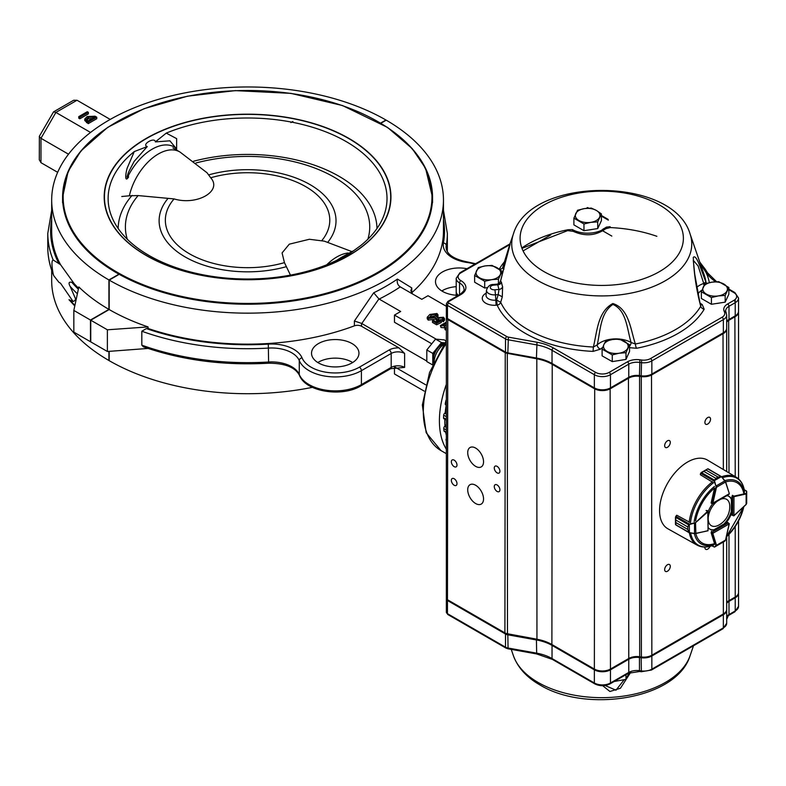 <?xml version="1.0" encoding="UTF-8"?>
<svg xmlns="http://www.w3.org/2000/svg" width="786" height="786" viewBox="0 0 786 786"><rect width="100%" height="100%" fill="white"/><g stroke="black" fill="none" stroke-linecap="round" stroke-linejoin="round"><path stroke-width="1.18" d="M443.805 344.386A15.18 8.764 120 0 0 434.127 361.658M349.78 255.008A143.376 82.776 0 0 0 348.532 138.189A143.376 82.776 0 0 0 146.186 138.434A127.921 73.855 -0 0 0 145.351 138.916A143.376 82.776 0 0 0 146.609 255.735A143.376 82.776 0 0 0 348.955 255.499L349.78 255.008M377.968 272.251A184.415 106.474 180 0 1 117.468 272.428A184.415 106.474 180 0 1 116.564 122.027A188.385 108.763 180 0 1 117.163 121.683A184.415 106.474 180 0 1 377.663 121.506A184.415 106.474 180 0 1 378.577 271.897A154.007 88.916 180 0 1 377.968 272.251M147.257 146.579L134.092 161.484L129.159 170.955C127.705 173.961 125.632 180.633 128.442 175.475A9.491 4.392 -146.3 0 0 128.57 177.017C124.355 183.443 125.711 172.724 127.224 167.998L134.278 151.57L147.257 146.579C141.087 144.565 155.058 136.518 155.363 141.902L166.249 133.109L176.644 138.641L176.614 150.087M134.278 151.57A139.446 80.506 0 0 0 108.124 198.514A139.446 80.506 0 0 0 183.904 270.138A139.446 80.506 0 0 0 328.882 263.919L338.373 259.616M166.249 133.109A139.446 80.506 0 0 1 311.236 126.88A139.446 80.506 0 0 1 387.017 198.514A139.446 80.506 0 0 1 360.853 245.458L347.206 255.44L338.579 259.518M341.546 257.995L341.389 257.386L352.128 251.451L335.534 260.981M336.005 260.765L341.389 257.386M128.442 175.475A44.163 25.496 -60 0 1 175.868 148.092L175.239 149.291M175.868 148.092L169.914 140.812L155.363 141.902M348.827 253.092L350.585 252.778M385.946 120.327L385.946 120.012A195.891 113.096 0 0 0 172.517 95.597A195.891 113.096 0 0 0 51.68 200.066L51.68 231.045A195.891 113.096 0 0 0 60.512 264.627L53.183 259.999A199.782 115.346 180 0 1 47.789 233.373L51.68 210.402M53.831 260.313L53.183 259.999C51.562 260.49 51.562 265.137 53.183 273.941L53.762 275.709L58.94 282.312L60.512 283.215L72.921 301.244M110.227 119.423L77.018 100.244L55.894 112.437L90.547 132.441M77.018 100.244L73.678 100.244L53.536 111.877L55.894 112.437L40.97 138.297L68.51 154.203M77.382 293.777A199.782 115.346 180 0 1 70.17 286.418C68.284 283.029 68.814 281.663 71.781 282.302L74.208 283.707A195.891 113.096 0 0 0 78.561 288.226M73.835 310.431L78.836 286.949A195.891 113.096 0 0 0 108.92 309.389L90.469 320.04L73.835 310.431L73.835 332.124L90.469 341.723L90.469 320.04M53.536 111.877L39.379 136.233L39.3 159.794L40.97 162.682L55.865 171.289M57.663 172.321L40.97 162.682L40.97 138.297L39.3 136.538M84.78 120.504L88.228 123.648L96.747 118.735L96.747 117.183L95.037 116.2L87.187 116.554L84.77 119.059L88.228 122.105L88.228 123.648M88.228 122.105L96.747 117.183M94.163 118.332L88.366 118.784L86.745 120.003M87.285 111.72L78.767 116.633L79.828 117.252L88.346 112.329L87.285 111.72M385.946 120.012L380.66 123.068M78.767 116.633L78.767 118.185L79.828 118.804L88.346 113.882L88.346 112.329M79.828 117.252L79.828 118.804M88.111 120.936L94.733 117.114L88.366 117.232L86.391 119.226L88.111 120.936M51.68 200.066A195.891 113.096 0 0 0 108.92 279.954L117.969 274.727M51.68 270.276L51.68 280.612A195.891 113.096 0 0 0 108.92 360.509L108.92 351.381M68.991 299.702L72.116 301.087M290.889 122.606L292.883 121.486M108.92 309.389L108.92 279.954M60.512 264.627L74.208 283.707M70.17 286.418L75.643 299.073C74.483 301.667 72.666 302.089 70.17 300.36A199.782 115.346 0 0 0 74.916 305.341M466.953 268.714A23.718 13.696 0 0 0 435.503 281.663A23.718 13.696 0 0 0 442.449 291.341A23.718 13.696 0 0 0 456.204 295.241M456.204 286.674A23.718 13.696 0 0 0 441.811 290.958M352.01 343.561A23.718 13.696 0 0 0 326.161 340.593A23.718 13.696 0 0 0 311.521 353.238A23.718 13.696 0 0 0 335.239 366.934A23.718 13.696 0 0 0 358.956 353.238A23.718 13.696 0 0 0 352.01 343.561M352.649 362.533A23.718 13.696 0 0 0 352.01 362.15A23.718 13.696 0 0 0 317.819 362.533M427.23 318.723L428.232 320.108L435.395 319.224L436.476 318.507M437.163 317.908L438.008 316.306M436.132 319.342L436.947 320.452L439.128 321.002L436.682 322.211L433.41 320.324L432.467 320.865L436.603 323.262L441.339 320.934L437.979 320.089L438.696 318.222L442.489 317.77L443.117 318.576L442.282 319.568L443.353 320.187L444.532 318.654L443.51 317.269L437.645 317.603L436.132 319.342L437.016 322.044M442.282 319.568L442.282 321.12L443.353 321.729L444.522 320.108M438.107 320.157L442.577 319.381M432.467 320.865L432.467 322.417L436.603 324.805L441.339 322.486L441.339 320.934M446.35 327.33L445.004 328.106L445.004 329.658L446.35 330.11M446.35 322.142L440.386 325.581L440.985 327.467L444.414 327.811L445.004 325.925L443.471 325.031L446.35 323.37M444.807 325.807L446.35 324.923M446.35 306.304L428.006 295.723L421.797 299.309L400.27 286.88A201.58 116.387 180 0 1 379.157 299.073L400.683 311.492L394.464 315.078L435.984 339.051M431.003 343.354L394.464 322.25L394.464 315.078M379.157 299.073A4.028 3.291 120 0 1 378.931 298.916L361.776 323.518L426.69 360.99M400.27 286.88L400.025 286.733C397.637 284.974 396.773 282.429 397.451 279.079L411.766 287.902L410.842 290.761L412.512 293.935A4.058 2.348 -120 0 0 412.719 294.062M395.211 367.209L425.658 384.776L395.211 367.209M399.033 347.923L404.613 353.464A9.491 5.473 0 0 0 391.192 353.464A2.849 1.641 -120 0 0 389.178 349.986A12.33 7.123 180 0 1 399.033 347.923L361.531 326.269A5.689 3.282 180 0 0 354.398 325.846L354.398 321.022L373.694 292.795L378.931 298.916M390.603 368.713L360.813 385.916A2.849 1.641 -120 0 0 361.403 384.609L391.192 367.406A2.849 1.641 -120 0 1 390.603 368.713L404.613 367.406L404.613 353.464M361.776 323.518A4.058 2.348 60 0 1 361.531 323.36L354.398 321.022M436.043 315.608L431.013 316.689L429.185 318.016L434.216 316.984L436.043 314.056L436.073 315.618M109.185 351.362L109.185 360.666A195.891 113.096 0 0 0 312.396 387.341M118.244 274.884L109.185 280.111L109.185 309.546L90.744 320.197L90.744 341.881L107.377 351.489L148.063 348.434M445.004 328.106L446.065 328.725L446.065 330.267M394.464 367.337L394.464 373.949L424.185 391.104M90.744 320.197L107.377 329.796L107.377 351.489M360.813 385.916C342.106 397.461 305.479 391.919 299.407 375.217C295.064 367.209 284.758 363.211 268.478 363.22C223.715 365.726 182.038 360.273 143.455 346.842L141.824 345.172L141.824 331.23L146.373 328.587A196.932 113.695 0 0 0 268.301 344.111A31.302 18.078 180 0 1 302.04 357.856A34.152 19.719 0 0 0 325.974 372.22A34.152 19.719 0 0 0 359.389 367.18L389.178 349.986M109.185 280.111A195.891 113.096 0 0 0 322.624 304.526A195.891 113.096 0 0 0 443.461 200.066A195.891 113.096 0 0 0 386.221 120.17L380.925 123.225M146.373 328.587L148.063 328.46A195.891 113.096 0 0 0 354.398 325.846M411.52 292.962A5.689 3.282 180 0 1 411.766 292.726A195.891 113.096 0 0 0 443.461 231.045L443.461 200.066M148.063 328.46L148.063 326.917L107.377 329.796M442.567 291.41A195.891 113.096 0 0 0 442.724 290.417M109.185 309.546A195.891 113.096 0 0 0 148.063 326.917M436.603 323.262L436.603 324.805M436.535 314.773L436.043 314.056L431.013 315.147L429.185 318.016L428.694 317.377M436.996 313.506L429.834 314.459L427.22 317.279L428.232 318.566L435.395 317.672L438.008 314.813L436.996 313.506M428.232 318.566L428.232 320.108M437.979 320.089L437.517 319.46M443.353 320.187L443.353 321.729M440.386 325.581L445.004 325.925M440.985 325.925L440.985 327.467M444.414 326.259L444.414 327.811M179.699 151.865A42.69 24.651 120 0 1 180.023 152.052L207.052 172.782L210.697 177.774C222.703 191.027 197.05 205.844 174.079 198.917L138.139 195.576L129.376 195.793A42.69 24.651 120 0 1 179.699 151.865L172.91 147.945M290.447 275.12L284.444 262.632L282.076 252.935L289.277 244.181L309.36 239.268L324.363 241.164L351.784 251.559M326.711 264.803A42.69 24.651 -60 0 1 347.962 253.013M121.781 196.51L129.376 195.793M444.365 343.541A12.222 7.054 120 0 0 442.027 344.514L442.027 345.771L440.406 345.634A12.222 7.054 120 0 0 433.813 362.326M442.027 344.514L443.324 344.73M446.35 399.72A1.896 1.091 120 0 0 445.878 400.791A83.483 48.201 120 0 0 445.298 403.532A1.896 1.091 120 0 0 445.642 404.81A1.896 1.091 120 0 0 445.908 404.898M446.35 414.084L444.768 413.171L446.35 411.893M444.768 413.171A1.896 1.091 120 0 0 443.687 415.175A83.483 48.201 120 0 0 443.53 417.759A1.896 1.091 120 0 0 443.913 418.722L446.35 420.117M446.35 427.446L444.581 426.425L446.35 424.568M444.581 426.425A1.896 1.091 120 0 0 443.756 428.498A83.483 48.201 120 0 0 444.021 430.826A1.896 1.091 120 0 0 444.404 431.485L446.35 432.605M446.35 438.617A1.896 1.091 120 0 0 446.084 440.239A83.483 48.201 120 0 0 446.35 441.054M731.52 514.604L733.928 515.695L733.967 496.693L732.621 497.165L733.702 496.231A0.953 0.55 -60 0 1 733.888 496.153L732.414 495.298M745.993 504.524L746.68 503.354L746.7 491.348L744.273 489.855M744.244 489.707L746.504 491.014L746.395 493.127M729.31 493.696L712.273 503.482A0.953 0.55 -60 0 1 712.303 503.237L711.202 502.608A0.953 0.55 120 0 0 711.428 503.315M720.811 476.483L721.528 476.876L718.05 477.063L721.352 476.699L714.071 480.737L715.869 478.33L703.794 471.354L700.758 473.31A0.953 0.55 120 0 0 700.739 473.378L700.424 474.764L712.922 482.398M720.703 476.345L707.764 468.869L701.24 472.524M718.06 477.053L705.975 470.087L718.06 477.053L715.879 478.32L714.071 480.737M700.65 473.211L703.804 471.345L715.869 478.33M721.617 476.768L725.507 482.044L724.879 480.855L716.331 485.817L716.488 487.271L714.101 481.091L700.631 473.241L700.326 474.567M724.947 480.727L721.528 476.876M714.503 480.138L701.397 472.563L700.758 473.31M714.543 480.924L715.879 485.984M688.998 524.193L687.819 526.964L688.998 524.193L695.522 522.602L707.577 511.342A0.953 0.55 -60 0 1 707.773 511.195L708.078 529.381M708.048 511.666L707.773 511.195L708.048 511.666L694.519 523.594L694.539 533.458L695.698 533.625L689.017 532.613L687.829 529.479L689.027 532.623L675.931 524.989L675.754 522.503L687.829 529.469L675.754 522.503L675.488 524.429L675.469 517.601M689.862 522.366L677.001 515.351M676.648 515.488A39.388 22.735 -60 0 1 676.677 515.252L675.97 516.323A0.953 0.55 120 0 0 675.911 516.373L675.754 519.978L675.469 517.159M688.693 524.861L675.469 517.178M675.911 516.294L676.815 515.331L675.783 516.294L689.322 524.036L689.41 532.564L675.596 524.645M694.441 523.122L689.401 524.508M695.522 522.602L695.885 533.409L707.891 530.805M689.41 532.564L694.48 533.615L689.351 532.721M711.978 545.749L714.484 547.095L715.967 545.376L712.303 533.547A0.953 0.55 -60 0 1 712.273 533.34L712.538 531.945L712.804 533.34L729.241 523.889L727.482 522.562L725.075 523.948A18.972 10.955 120 0 0 731.943 512.059M715.967 545.376L716.488 545.297L716.331 546.034L724.879 541.112L725.547 539.933M711.831 545.798L714.484 547.095L721.352 543.146L714.503 547.017M715.879 545.936L714.543 547.066M727.983 522.533A0.953 0.55 120 0 0 727.482 522.562M689.332 532.712A39.192 22.627 -60 0 0 697.133 545.14L667.933 528.821A39.654 22.892 -60 0 1 659.562 510.576A39.654 22.892 -60 0 1 676.972 470.559A39.654 22.892 -60 0 1 707.587 460.144L736.315 477.269A39.192 22.627 -60 0 0 721.627 476.738L725.606 481.779L729.32 493.559L725.507 482.044L716.488 487.271L712.804 503.482M732.807 495.544A0.953 0.55 120 0 0 731.943 496.791L731.943 499.562A18.972 10.955 120 0 0 729.153 496.467A18.972 10.955 120 0 0 726.834 495.671M695.807 533.596A34.79 20.082 -60 0 0 714.562 543.627L711.202 532.957A0.953 0.55 120 0 1 711.841 531.591M708.353 527.76A18.972 10.955 120 0 0 710.18 529.332A18.972 10.955 120 0 0 714.248 530.196M695.6 520.912A34.79 20.082 -60 0 1 714.562 488.057L711.202 502.608M712.538 503.895A18.972 10.955 120 0 0 708.294 511.254M728.809 496.29A18.972 10.955 120 0 1 731.265 499.179L731.943 499.562M725.075 523.948L724.407 523.564A18.972 10.955 120 0 0 731.265 511.676L731.54 499.336L731.52 513.307M709.846 529.125A18.972 10.955 120 0 0 713.58 529.813L713.835 529.961M693.311 646.328L690.029 655.829C676.874 699.157 586.444 713.403 539.805 684.861C526.62 677.316 517.836 667.638 513.455 655.829A90.017 51.974 -0 0 0 538.086 682.435A90.017 51.974 -0 0 0 627.867 695.423A90.017 51.974 -0 0 0 690.029 655.829M630.765 672.236L620.429 688.251L609.926 691.493L602.724 685.716M726.667 609.681A11.387 6.573 180 0 1 726.686 610.074A11.387 6.573 180 0 1 723.346 614.721L651.849 655.996A11.387 6.573 180 0 1 641.17 657.744L639.45 657.509A11.387 6.573 0 0 0 628.771 659.258L610.457 669.829A11.387 6.573 180 0 1 594.363 669.829L552.027 645.385A37.944 21.91 0 0 0 536.435 639.951L507.835 634.823A5.689 3.282 180 0 1 505.496 634.007L447.46 600.504A3.792 2.191 180 0 1 446.35 598.952A3.792 2.191 180 0 1 446.409 598.568M738.535 592.762A11.387 6.573 180 0 1 738.555 593.145A11.387 6.573 180 0 1 735.224 597.792L728.995 601.388A11.387 6.573 0 0 0 726.686 603.314M605.161 685.51L615.978 690.206L623.986 679.949M588.999 229.915A10.876 6.278 -0 0 0 591.887 229.473M577.582 210.226L573.898 218.164L583.969 223.981L590.846 222.35L597.724 221.858L601.408 213.91L596.378 210.442L591.337 208.103L584.46 208.595L577.582 210.226M601.408 213.91L601.408 220.63L597.724 228.569L583.969 230.701L573.898 224.884L573.898 218.164M597.724 228.569L597.724 221.858M583.969 230.701L583.969 223.981M575.745 213.635A12.33 7.123 -0 0 0 578.938 220.512A12.33 7.123 -0 0 0 590.846 222.35A12.33 7.123 -0 0 0 599.561 217.319A12.33 7.123 -0 0 0 596.378 210.442A12.33 7.123 -0 0 0 584.46 208.595A12.33 7.123 -0 0 0 575.745 213.635M478.31 267.545L474.626 275.483L484.697 281.3L491.574 279.669L498.452 279.168L502.136 271.229L492.065 265.413L485.188 265.914L478.31 267.545M487.408 287.588L484.697 288.01L474.626 282.203L474.626 275.483M502.136 275.169L502.136 271.229M498.452 283.854L498.452 279.168M484.697 288.01L484.697 281.3M476.463 270.944A12.33 7.123 -0 0 0 479.656 277.822A12.33 7.123 -0 0 0 491.574 279.669A12.33 7.123 -0 0 0 500.289 274.628A12.33 7.123 -0 0 0 497.096 267.761A12.33 7.123 -0 0 0 485.188 265.914A12.33 7.123 -0 0 0 476.463 270.944M716.449 303.504A10.876 6.278 -0 0 0 719.337 303.052M705.032 283.805L701.348 291.753L711.418 297.56L718.296 295.929L725.173 295.438L728.858 287.499L718.787 281.683L711.91 282.174L705.032 283.805M728.858 287.499L728.858 294.21L725.173 302.148L711.418 304.28L701.348 298.464L701.348 291.753M725.173 302.148L725.173 295.438M711.418 304.28L711.418 297.56M703.195 287.214A12.33 7.123 -0 0 0 706.378 294.092A12.33 7.123 -0 0 0 718.296 295.929A12.33 7.123 -0 0 0 727.011 290.899A12.33 7.123 -0 0 0 723.818 284.021A12.33 7.123 -0 0 0 711.91 282.174A12.33 7.123 -0 0 0 703.195 287.214M617.305 360.803A10.876 6.278 -0 0 0 620.134 360.352M629.547 344.73L619.378 338.982L612.52 339.513L605.662 341.183L603.884 344.592L602.105 349.141L612.274 354.899L619.132 353.228L625.99 352.698L629.547 344.73L629.547 351.45L625.99 359.408L625.99 352.698M625.99 359.408L612.274 361.619L612.274 354.899M612.274 361.619L602.105 355.861L602.105 349.141M624.457 341.291A12.33 7.123 -0 0 0 612.52 339.513A12.33 7.123 -0 0 0 603.884 344.592A12.33 7.123 -0 0 0 607.195 351.46A12.33 7.123 -0 0 0 619.132 353.228A12.33 7.123 -0 0 0 627.768 348.149A12.33 7.123 -0 0 0 624.457 341.291M728.317 615.595L727.011 618.69M628.977 672.973L625.99 679.35L614.131 681.511M625.99 674.663L625.99 679.35M708.343 520.489A15.229 8.793 120 0 0 709.827 524.341A15.229 8.793 120 0 0 718.335 525.313A20.868 20.868 0 0 0 729.742 505.545A15.229 8.793 120 0 0 720.566 499.307M717.382 501.144A15.229 8.793 120 0 0 708.333 516.893M454.17 485.247A3.989 2.299 -120 0 0 456.165 485.443A3.989 2.299 -120 0 0 456.165 480.845A3.989 2.299 -120 0 0 452.176 478.546A3.989 2.299 -120 0 0 451.567 481.739A3.989 2.299 -120 0 0 454.17 485.247M454.17 466.658A3.989 2.299 -120 0 0 456.165 466.855A3.989 2.299 -120 0 0 456.165 462.256A3.989 2.299 -120 0 0 452.176 459.957A3.989 2.299 -120 0 0 451.567 463.151A3.989 2.299 -120 0 0 454.17 466.658M497.096 491.447A3.989 2.299 -120 0 0 499.09 491.643A3.989 2.299 -120 0 0 499.09 487.045A3.989 2.299 -120 0 0 495.101 484.746A3.989 2.299 -120 0 0 494.492 487.939A3.989 2.299 -120 0 0 497.096 491.447M497.096 472.858A3.989 2.299 -120 0 0 499.09 473.054A3.989 2.299 -120 0 0 499.09 468.456A3.989 2.299 -120 0 0 495.101 466.157A3.989 2.299 -120 0 0 494.492 469.35A3.989 2.299 -120 0 0 497.096 472.858M475.638 503.531A11.191 6.465 -120 0 0 481.229 504.081A11.191 6.465 -120 0 0 481.229 491.162A11.191 6.465 -120 0 0 470.038 484.697A11.191 6.465 -120 0 0 468.318 493.667A11.191 6.465 -120 0 0 475.638 503.531M475.638 466.353A11.191 6.465 -120 0 0 481.229 466.904A11.191 6.465 -120 0 0 481.229 453.984A11.191 6.465 -120 0 0 470.038 447.519A11.191 6.465 -120 0 0 468.318 456.489A11.191 6.465 -120 0 0 475.638 466.353M704.934 547.046A3.989 2.299 120 0 0 705.73 549.316A3.989 2.299 120 0 0 707.724 549.119A3.989 2.299 120 0 0 710.063 546.329M667.481 571.226A3.989 2.299 120 0 0 670.075 567.718A3.989 2.299 120 0 0 669.466 564.525A3.989 2.299 120 0 0 665.487 566.824A3.989 2.299 120 0 0 665.487 571.422A3.989 2.299 120 0 0 667.481 571.226M707.724 424.057A3.989 2.299 120 0 0 710.328 420.549A3.989 2.299 120 0 0 709.719 417.356A3.989 2.299 120 0 0 705.73 419.655A3.989 2.299 120 0 0 705.73 424.253A3.989 2.299 120 0 0 707.724 424.057M667.481 447.293A3.989 2.299 120 0 0 670.075 443.785A3.989 2.299 120 0 0 669.466 440.592A3.989 2.299 120 0 0 665.487 442.891A3.989 2.299 120 0 0 665.487 447.489A3.989 2.299 120 0 0 667.481 447.293M611.822 236.085L602.842 230.907M550.75 234.926L523.073 250.901M726.686 602.538A11.387 6.573 180 0 1 728.995 600.622L734.556 597.409A10.434 6.023 180 0 1 734.556 597.409L735.224 597.016A11.387 6.573 -0 0 0 738.555 592.369L738.555 520.941M726.667 328.519A11.387 6.573 180 0 1 726.686 328.912A11.387 6.573 180 0 1 723.346 333.559L651.849 374.834A11.387 6.573 180 0 1 641.17 376.582L639.45 376.347A11.387 6.573 -0 0 0 628.771 378.095L610.457 388.667A11.387 6.573 180 0 1 594.363 388.667L551.89 364.144A37.944 21.91 -0 0 0 536.651 358.77L507.186 353.307A5.689 3.282 180 0 1 504.907 352.501L447.46 319.342A3.792 2.191 180 0 1 446.35 317.79L446.35 598.185A3.792 2.191 -0 0 0 447.46 599.728L504.907 632.897A5.689 3.282 -0 0 0 507.186 633.703L536.651 639.156A37.944 21.91 180 0 1 551.89 644.53L594.363 669.053A11.387 6.573 -0 0 0 610.457 669.053L628.771 658.481A11.387 6.573 180 0 1 639.45 656.732L641.17 656.968A11.387 6.573 -0 0 0 651.849 655.219L722.678 614.328A10.434 6.023 180 0 1 722.678 614.328L723.346 613.945A11.387 6.573 -0 0 0 726.686 609.297L726.686 536.642M651.515 374.244L651.849 655.219L651.181 655.612A10.434 6.023 180 0 1 641.386 657.214L639.676 656.978A12.33 7.123 -0 0 0 628.102 658.865L628.771 658.481L628.436 377.516M610.123 388.078L610.457 669.053L609.789 669.436A10.434 6.023 180 0 1 595.031 669.436L594.363 669.053L594.697 388.078M552.224 363.554L551.89 644.53L552.558 644.913A38.897 22.46 -0 0 0 536.946 639.411L507.481 633.948A4.745 2.741 180 0 1 505.575 633.28L504.907 632.897L505.241 351.922M448.128 600.121L448.128 600.121A2.849 1.641 180 0 1 448.128 600.111L447.46 599.728L448.128 600.121M728.995 600.622L728.995 534.362M738.535 311.6A11.387 6.573 180 0 1 738.555 311.983A11.387 6.573 180 0 1 735.224 316.63L728.995 320.226A11.387 6.573 -0 0 0 726.686 322.152M457.865 295.654A11.387 6.573 180 0 1 456.204 292.235A11.387 6.573 180 0 1 456.224 291.842M486.239 293.139A12.075 6.976 0 0 0 483.429 301.293A12.075 6.976 0 0 0 496.113 305.204L497.155 305.115L496.605 300.075L500.692 302.305L502.293 296.843L498.196 294.603L499.022 289.445L494.944 289.788A4.068 2.348 180 0 1 490.317 287.814A4.068 2.348 180 0 1 493.755 285.141L497.833 284.797A104.518 60.345 -0 0 0 499.022 289.445A3.792 3.046 -18 0 0 502.618 286.782L502.293 296.843M618.582 338.992A21.821 12.596 0 0 0 597.203 344.916L593.361 347.019L593.066 351.391A108.183 62.458 0 0 1 497.155 305.115A3.792 2.997 155.4 0 0 500.692 302.305A104.528 60.345 180 0 0 527.828 329.531A104.528 60.345 180 0 0 593.361 347.019C597.144 332.036 597.488 311.865 612.805 303.534C629.055 308.505 630.568 329.629 635.373 344.003L631.099 342.49C626.982 329.167 626.589 310.332 612.874 304.428C600.111 313.142 600.465 331.053 597.203 344.916A3.792 2.643 -133.4 0 0 600.445 349.161A18.019 10.405 180 0 1 602.734 347.432M700.807 304.978L700.709 306.275C696.455 290.044 693.979 273.754 693.281 257.386C696.622 253.554 701.633 271.74 705.936 282.017L703.725 283.422L698.125 265.953L693.281 260.333L694.755 274.373L700.306 304.722M503.964 269.087L502.647 267.702L510.173 243.306L500.584 281.074L499.385 283.304M502.618 286.782A100.863 58.233 180 0 1 501.468 282.292L500.584 281.074A3.792 1.464 15.7 0 1 500.584 280.73L499.542 283.029M629.547 347.677L636.542 348.277A3.792 0.992 78.9 0 1 635.373 344.003A104.528 60.345 180 0 0 700.709 306.275A3.792 2.938 -149.5 0 0 704.177 309.232L702.232 304.546A18.019 10.405 180 0 1 700.424 303.308M728.858 289.72L733.888 292.618A9.491 5.473 180 0 1 733.888 300.36L727.649 303.966A13.283 7.663 0 0 0 724.122 311.158L724.525 312.15A9.491 5.473 180 0 1 722.01 317.289L650.513 358.573A9.491 5.473 180 0 1 641.602 360.027L639.892 359.791A13.283 7.663 0 0 0 627.425 361.825L609.121 372.397A9.491 5.473 180 0 1 595.7 372.397L553.364 347.952A39.84 23 0 0 0 537.005 342.254L508.395 337.125A3.792 2.191 180 0 1 506.832 336.585L448.806 303.072A1.896 1.091 -60 0 0 447.46 305.4L505.496 338.904A5.689 3.282 0 0 0 507.835 339.719L536.435 344.848A37.944 21.91 180 0 1 552.027 350.281L594.363 374.716A11.387 6.573 0 0 0 610.457 374.716L628.771 364.154A11.387 6.573 180 0 1 639.45 362.405L641.17 362.641A11.387 6.573 0 0 0 651.849 360.892L723.346 319.617A11.387 6.573 0 0 0 726.686 314.97L726.686 328.135A11.387 6.573 180 0 1 723.346 332.783L651.849 374.057A11.387 6.573 180 0 1 641.17 375.806L639.45 375.57A11.387 6.573 -0 0 0 628.771 377.319L610.457 387.891A11.387 6.573 180 0 1 594.363 387.891L552.027 363.446A37.944 21.91 -0 0 0 536.435 358.013L507.835 352.885A5.689 3.282 180 0 1 505.496 352.069L447.46 318.566A3.792 2.191 180 0 1 446.35 317.013L446.35 303.848A3.792 2.191 0 0 0 447.46 305.4L447.46 318.566M458.405 295.34A11.387 6.573 180 0 1 456.204 291.459L456.204 278.293A11.387 6.573 0 0 0 459.535 282.94A15.18 8.764 180 0 1 463.976 289.13C464.752 289.808 463.406 291.586 459.928 294.465A1.896 1.091 60 0 1 460.881 294.554A17.076 9.854 0 0 0 460.881 280.612A9.491 5.473 180 0 1 460.881 272.87L509.741 244.652M735.224 299.387L735.224 302.689A11.387 6.573 0 0 0 738.555 298.041L738.555 311.207A11.387 6.573 180 0 1 735.224 315.854L728.995 319.45A11.387 6.573 -0 0 0 726.686 321.376M709.345 282.665A108.183 62.458 0 0 0 705.966 272.398L700.375 263.811M706.83 283.284A3.792 3.085 -7.9 0 1 705.936 282.017A104.528 60.345 180 0 0 704.256 275.08L690.029 233.806C673.081 175.995 530.403 175.985 513.455 233.806A90.017 51.974 0 0 0 538.086 280.7A90.017 51.974 0 0 0 644.176 289.788A90.017 51.974 0 0 0 690.029 233.806M610.241 227.567L610.123 226.702L606.271 227.154A3.792 2.643 -133.4 0 1 605.642 228.765L610.241 227.567C627.012 228.382 642.555 231.29 656.87 236.311M601.614 230.269A18.019 10.405 180 0 0 603.039 229.109A3.792 2.643 -133.4 0 0 603.51 229.237M572.385 229.581L568.111 229.718A3.792 0.992 -101.1 0 1 567.669 230.622L573.171 231.32A3.792 2.171 -60.5 0 1 572.385 229.581A21.821 12.596 0 0 0 606.271 227.154M499.257 269.117L499.307 269.038A3.792 2.938 -149.5 0 0 502.578 267.869L502.578 267.869A3.792 2.938 -149.5 0 0 502.627 267.771M696.995 287.136A21.821 12.596 0 0 1 703.725 283.422A3.792 1.611 -109.4 0 0 704.069 285.465M700.788 304.889A3.792 2.211 120.5 0 0 702.232 304.546M619.673 339.08A21.821 12.596 0 0 1 631.099 342.49A3.792 2.171 -60.5 0 1 629.547 346.223M501.468 282.292A3.792 3.085 -10.6 0 1 497.833 284.797M500.761 280.455A3.792 1.464 15.7 0 0 500.584 280.73L510.193 244.063M503.011 271.985A3.792 2.211 -59.5 0 1 502.136 273.047M715.604 281.781A68.303 39.438 0 0 1 705.966 272.398A1.896 1.425 -35.9 0 1 707.508 272.83L716.626 281.722M444.817 342.853L441.496 342.549L437.134 347.972A12.33 7.123 -60 0 1 444.748 342.961M433.548 362.906A12.33 7.123 -60 0 1 432.772 359.212A12.33 7.123 -60 0 1 437.134 347.972L432.772 353.395L432.772 364.606M433.754 362.444A12.33 7.123 -60 0 1 433.312 359.526A12.33 7.123 -60 0 1 444.434 343.423M432.772 353.395L426.808 349.957L426.808 361.58L432.624 364.94M426.808 349.957L435.532 339.11L441.496 342.549M435.532 339.11L444.247 339.886L446.114 340.957M116.161 122.262A184.985 106.798 0 0 0 62.585 197.433A184.985 106.798 0 0 0 176.781 296.096A184.985 106.798 0 0 0 378.371 272.948A184.985 106.798 0 0 0 432.546 197.433A184.985 106.798 0 0 0 378.174 121.801M348.768 255.44A143.121 82.628 180 0 1 146.786 255.686A143.121 82.628 180 0 1 145.538 139.073A143.121 82.628 180 0 1 347.933 138.1A143.121 82.628 180 0 1 349.603 254.959A143.121 82.628 180 0 1 348.768 255.44M345.496 255.126A9.491 5.473 -120 0 0 347.206 255.44M51.68 219.353A196.932 113.695 0 0 0 58.94 263.723M53.772 275.709C49.793 266.405 47.799 256.943 47.789 247.315A199.782 115.346 0 0 0 53.183 273.941M71.781 282.302A196.932 113.695 0 0 0 78.354 289.209M86.519 121.113L86.519 122.665M94.163 116.78L94.163 117.448M88.366 117.232L88.366 118.784M299.407 375.217A2.849 2.26 -22.6 0 1 299.27 374.509A37.001 21.36 0 0 0 325.208 390.072A37.001 21.36 0 0 0 361.403 384.609L361.403 370.668A37.001 21.36 180 0 1 325.208 376.13A37.001 21.36 180 0 1 299.27 360.568A2.849 2.26 -22.6 0 1 302.04 357.856M404.613 367.406A9.491 5.473 180 0 0 391.192 367.406L391.192 353.464L361.403 370.668A2.849 1.641 -120 0 0 359.389 367.18M447.224 251.392A199.782 115.346 0 0 0 447.352 247.315L447.352 233.373A199.782 115.346 180 0 1 446.242 245.517A28.463 16.427 0 0 0 446.084 247.246C446.507 254.251 453.679 259.174 467.601 261.993A2.849 0.54 97.9 0 0 467.218 262.495A31.302 18.078 180 0 1 443.412 243.021A196.932 113.695 0 0 0 443.461 219.353M446.242 248.789L446.242 245.517A2.849 2.309 -169.6 0 0 443.412 243.021M446.35 449.248A85.379 49.292 -60 0 1 446.35 384.354M446.222 405.144A81.587 47.101 120 0 0 445.171 412.846M444.797 419.223A81.587 47.101 120 0 0 444.964 426.022M445.721 432.241A81.587 47.101 120 0 0 446.35 435.346M446.35 343.433A85.379 49.292 120 0 0 440.995 450.594L426.169 432.703L422.347 405.036L429.559 372.485L446.35 340.623M141.824 331.23A199.782 115.346 180 0 0 268.606 348.07A28.463 16.427 0 0 1 299.27 360.568L299.27 374.509A28.463 16.427 180 0 0 268.606 362.012L268.301 344.111M361.531 323.36L361.531 326.269M474.882 264.135A34.152 19.719 0 0 0 467.218 262.495M268.478 363.22L268.606 362.012A199.782 115.346 0 0 1 141.824 345.172M373.694 292.795A195.891 113.096 0 0 0 397.451 279.079M411.766 287.902L411.766 292.726M431.013 315.147L431.013 316.689M435.395 317.672L435.395 319.224M442.489 317.77L442.489 319.322M438.696 318.222L438.696 319.774M436.947 320.452L436.947 321.995M321.808 240.604A82.225 47.474 0 0 0 305.106 186.292A82.225 47.474 0 0 0 210.697 177.774M208.811 174.856A88.454 51.07 180 0 1 309.389 184.238A88.454 51.07 180 0 1 327.949 242.078M367.868 239.229A122.164 70.534 0 0 0 321.985 171.004A122.164 70.534 0 0 0 195.969 163.007M193.641 161.228A129.415 74.719 180 0 1 376.975 228.5M174.079 198.917A82.225 47.474 0 0 0 189.426 253.77A82.225 47.474 0 0 0 284.444 262.632M286.33 266.67A88.454 51.07 180 0 1 185.024 256.875A88.454 51.07 180 0 1 168.057 198.386M138.139 195.576A122.164 70.534 0 0 0 127.273 239.229M118.155 228.5A129.415 74.719 180 0 1 132.087 195.409M446.35 404.142L445.298 403.532M446.35 416.708L443.687 415.175M446.35 419.39L443.53 417.759M446.35 429.991L443.756 428.498M446.35 432.172L444.021 430.826M732.591 515.223L732.621 497.165L731.943 496.762M733.662 515.842L746.13 504.396L746.14 493.972L734.085 496.654L733.888 496.153L745.953 493.48M700.69 473.349L700.346 474.577M725.586 481.936L729.32 493.559L728.927 494.453L712.735 503.846L711.32 503.246M712.823 503.335L712.303 503.237L715.967 487.173M705.985 470.087L703.794 471.354M707.931 511.755L706.103 510.497M687.819 526.954L675.754 519.988L687.819 526.954L687.829 529.479M707.96 530.668L695.836 533.527M675.754 519.978L675.754 522.493M728.17 522.955L712.538 531.945L711.468 531.326M712.273 533.34L711.192 532.908M724.682 523.722L713.393 530.216M712.823 533.468L716.488 545.297L725.507 540.11L729.241 523.584M721.528 543.047L725.606 540.041L729.27 523.869M729.221 524.036L727.924 522.503M694.176 521.649A36.127 20.858 -60 0 1 714.494 486.455M724.918 480.649A36.127 20.858 -60 0 1 744.371 492.665M743.821 506.646A36.127 20.858 -60 0 1 726.323 536.956M714.494 544.413A36.127 20.858 -60 0 1 694.362 533.596M713.472 545.179A38.632 22.303 -60 0 1 690.648 532.947M722.491 477.76A38.632 22.303 -60 0 1 744.519 491.407M690.481 522.602A38.632 22.303 -60 0 1 713.472 482.781M689.155 522.297A39.192 22.627 -60 0 1 712.529 481.789M725.645 481.897A34.79 20.082 -60 0 1 743.733 493.127M743.301 507.137A34.79 20.082 -60 0 1 726.48 536.258M447.46 600.504L447.46 613.67A1.896 1.091 120 0 0 447.853 614.544L446.35 612.127A3.792 2.191 -0 0 0 447.46 613.67L505.496 647.173A5.689 3.282 -0 0 0 507.835 647.988L536.435 653.117A37.944 21.91 180 0 1 552.027 658.55L594.363 682.995A11.387 6.573 -0 0 0 610.457 682.995L628.771 672.423A11.387 6.573 180 0 1 639.45 670.674L639.45 657.509M610.457 669.829L610.457 682.995A1.896 1.091 60 0 1 610.064 683.859L628.378 673.288A1.896 1.091 60 0 0 628.771 672.423L628.771 659.258M552.027 645.385L552.027 658.55A1.896 1.091 120 0 0 552.42 659.415L594.756 683.859A1.896 1.091 120 0 1 594.363 682.995L594.363 669.829M507.835 634.823L508.061 648.814L536.671 653.942L536.435 639.951M447.853 614.544L505.889 648.047A1.896 1.091 120 0 1 505.496 647.173L505.496 634.007M726.686 616.479A11.387 6.573 180 0 1 728.995 614.564L735.224 610.958L735.224 597.792M728.995 601.388L728.995 614.564A1.896 1.091 60 0 1 728.602 615.428L734.831 611.832A1.896 1.091 60 0 0 735.224 610.958A11.387 6.573 -0 0 0 738.555 606.311L738.555 593.145M628.378 673.288L639.637 671.49L639.45 670.674L641.17 670.91A11.387 6.573 -0 0 0 651.849 669.161L723.346 627.886L723.346 614.721M651.849 655.996L651.849 669.161A1.896 1.091 60 0 1 651.456 670.036L722.953 628.751A1.896 1.091 60 0 0 723.346 627.886A11.387 6.573 -0 0 0 726.686 623.239L726.686 610.074M639.637 671.49L641.347 671.725L641.17 657.744M639.676 656.978L639.578 375.59M641.386 657.214L641.288 375.826M722.678 614.328L723.346 613.945L723.346 541.996M723.346 469.537L723.012 332.979M728.995 472.897L728.661 319.656M734.556 597.409L735.224 597.016L735.224 526.551M735.224 476.621L734.89 316.051M447.46 599.728L447.794 318.762M507.481 633.948L507.304 352.776M536.946 639.411L536.809 358.082M504.907 632.897L505.575 633.28M594.363 669.053L595.031 669.436M628.771 658.481L628.102 658.865M544.01 271.622A81.646 47.14 0 0 0 680.607 250.488A81.646 47.14 0 0 0 580.608 192.757A81.646 47.14 0 0 0 544.01 271.622M521.825 247.954A104.528 60.345 180 0 1 568.111 229.718M698.282 293.532A18.019 10.405 180 0 1 701.947 290.152M636.542 348.277A108.183 62.458 0 0 0 704.177 309.232M600.445 349.161L593.066 351.391M504.514 261.738A108.183 62.458 0 0 0 499.307 269.038M603.039 229.109L605.927 227.468M588.714 208.162L587.928 207.71A1.896 1.091 -60 0 0 586.985 207.809L587.712 208.231M601.408 216.13L608.335 220.139M448.806 303.072A1.896 1.091 180 0 1 448.806 301.529L460.881 294.554M639.892 359.791L639.45 375.57M627.425 361.825A1.896 1.091 -120 0 1 628.771 364.154L628.771 377.319M609.121 372.397A1.896 1.091 -120 0 1 610.457 374.716L610.457 387.891M595.7 372.397A1.896 1.091 -60 0 0 594.363 374.716L594.363 387.891M553.364 347.952A1.896 1.091 -60 0 0 552.027 350.281L552.027 363.446M537.005 342.254L536.435 358.013M508.395 337.125L507.835 352.885M506.832 336.585A1.896 1.091 -60 0 0 505.496 338.904L505.496 352.069M460.881 280.612A1.896 1.091 120 0 0 459.535 282.94L459.535 294.691M459.535 282.94L459.535 286.811M725.743 311.747A11.387 6.573 180 0 1 725.655 310.932A11.387 6.573 180 0 1 728.995 306.285L735.224 302.689L735.224 315.854M727.649 303.966A1.896 1.091 -120 0 1 728.995 306.285L728.995 319.45M722.01 317.289A1.896 1.091 -120 0 1 723.346 319.617L723.346 332.783M650.513 358.573A1.896 1.091 -120 0 1 651.849 360.892L651.849 374.057M641.602 360.027L641.17 375.806M494.944 289.788L495.494 294.838L498.196 294.603L496.605 300.075L495.563 300.164A8.292 4.785 180 0 1 486.072 295.192L486.505 290.122A7.86 4.539 -0 0 0 495.494 294.838L496.113 305.204M499.523 283.058L497.381 284.119L493.431 284.463L493.755 285.141M459.928 294.465L447.853 301.431A1.896 1.091 60 0 1 448.806 301.529M460.881 272.87A1.896 1.091 -120 0 0 459.928 272.771L456.204 278.293M726.372 313.447A1.896 1.503 157.6 0 0 724.525 312.15M725.969 312.455A1.896 1.503 157.6 0 0 724.122 311.158M703.804 268.773A1.896 1.484 -28.2 0 1 705.376 269.431L707.508 272.83M735.224 302.689A1.896 1.091 -120 0 0 733.888 300.36M738.555 298.041L734.831 292.53A1.896 1.091 120 0 0 733.888 292.618M62.585 202.7L62.585 197.433L68.117 171.427L80.889 150.971L107.623 127.411L144.025 108.714L187.599 96.167L235.328 90.626L290.859 93.357L342.46 105.53L387.547 127.43L412.228 148.623L425.56 168.253L432.546 197.433L432.546 202.7M353.955 250.557L352.108 251.461M47.789 247.315L47.789 233.373M40.97 162.682L55.894 171.309M84.78 119.059L84.78 120.612M69.001 299.712L74.788 305.96M467.601 261.993L475.618 263.713M447.352 247.315L447.224 251.402M446.35 453.689L440.995 450.594M447.352 233.373L443.461 210.402M438.008 314.813L438.008 316.365M427.23 317.279L427.23 318.831M444.522 318.654L444.522 320.197M446.35 405.222L445.642 404.81M746.7 493.47L746.68 503.364L746.12 504.524L733.849 515.862L731.717 515.036M731.432 499.277L731.412 511.755M721.627 476.738L708.098 468.82L707.243 469.036M694.48 533.615L707.999 530.786L708.324 511.411L707.125 510.497M724.574 523.663L713.727 529.902M697.133 545.14C701.878 547.645 707.302 547.675 713.393 545.219M744.509 491.309C743.595 484.805 740.864 480.128 736.315 477.269M743.841 506.636L726.313 536.976M513.455 655.829L511.224 649.383M446.35 612.127L446.35 598.952M505.889 648.047L508.061 648.814M536.671 653.942L552.42 659.415M594.756 683.859C599.856 686.325 604.965 686.325 610.064 683.859M641.347 671.725L651.456 670.036M722.953 628.751L726.686 623.239M728.602 615.428L726.686 616.922M734.831 611.832L738.555 606.311M623.416 661.576L623.416 662.343M726.686 471.521L726.686 328.912M738.555 478.92L738.555 311.983M456.204 296.617L456.204 292.235M513.455 233.806L510.183 243.287M493.431 284.463C490.13 284.335 487.821 286.222 486.505 290.122M573.171 231.32C585.098 236.635 595.926 235.78 605.642 228.765M521.973 248.356L567.669 230.622M447.853 301.431L446.35 303.848M509.986 243.876L459.928 272.771M608.089 219.353L601.408 215.492M726.686 314.97L725.655 310.932M699.795 262.121L705.327 269.352M734.831 292.53L728.858 289.071"/></g></svg>
